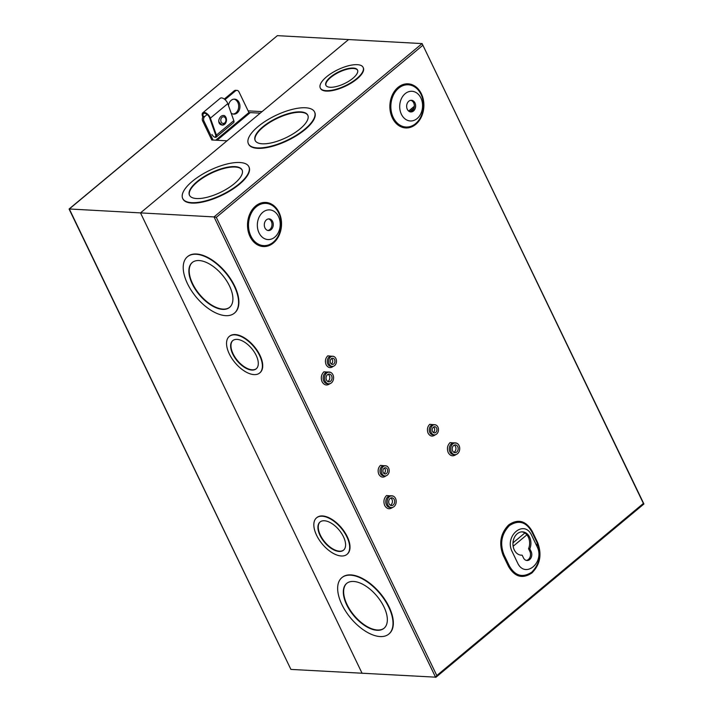 <?xml version="1.0" encoding="UTF-8"?>
<svg xmlns="http://www.w3.org/2000/svg" width="713" height="713" viewBox="0 0 713 713"><rect width="100%" height="100%" fill="white"/><g stroke="black" fill="none" stroke-linecap="round" stroke-linejoin="round"><path stroke-width="1.07" d="M233.142 114.044A7.504 5.775 93.1 0 0 237.839 102.458A7.504 5.775 93.1 0 0 233.962 99.143M231.155 113.126A7.504 5.775 93.1 0 0 233.784 114.125A7.504 5.775 93.1 0 0 239.131 110.337A7.504 5.775 93.1 0 0 239.122 102.529A7.504 5.775 93.1 0 0 234.604 99.134A7.504 5.775 93.1 0 0 228.49 105.604M69.09 209.007L277.375 35.65L348.568 39.554L140.506 212.893L227.019 140.817L213.071 140.051L203.945 121.076A3.333 2.567 -86.9 0 1 204.791 116.469L207.144 114.499M69.081 209.025L290.904 669.409L69.321 208.98L140.506 212.893L362.097 673.313L140.506 212.893L214.034 216.921L422.096 43.591L348.568 39.554L262.054 111.629L248.115 110.863L248.926 112.538L260.218 113.153M203.945 121.076L202.67 121.014L211.797 139.989L213.071 140.051M290.904 669.409L436.026 677.19L643.91 503.993M215.718 140.203L248.926 112.538M202.67 121.014A3.333 2.567 -86.9 0 1 203.312 116.576M224.31 99.062L234.176 90.854A3.333 2.567 -86.9 0 1 235.7 90.31L236.974 90.382A3.333 2.567 -86.9 0 1 238.989 91.888L248.115 110.863M225.005 99.624L235.45 90.925A3.333 2.567 -86.9 0 1 236.974 90.382M408.62 111.05L414.351 106.273M409.663 111.683L414.039 108.037M203.499 116.994A4.608 2.389 50.2 0 1 203.49 113.617A4.608 2.389 50.2 0 1 204.578 113.305A4.608 2.389 50.2 0 1 209.64 117.957L215.665 134.953A2.273 1.176 50.2 0 1 215.531 136.299M211.957 134.436A3.333 1.729 -129.8 0 0 216.217 137.119L233.623 122.618A3.333 1.729 -129.8 0 0 233.819 120.631L227.795 103.643A5.668 2.95 -129.8 0 0 221.565 97.904A5.668 2.95 -129.8 0 0 220.21 98.296L202.804 112.797A5.668 2.95 -129.8 0 0 202.813 116.959L202.893 117.119M216.217 137.119A3.333 1.729 -129.8 0 0 216.404 135.14L210.38 118.144A5.668 2.95 -129.8 0 0 204.15 112.413A5.668 2.95 -129.8 0 0 202.804 112.797M221.182 121.959A3.333 2.567 -86.9 0 1 222.028 117.342A3.333 2.567 -86.9 0 1 225.558 118.313A3.333 2.567 -86.9 0 1 224.711 122.93A3.333 2.567 -86.9 0 1 221.182 121.959M225.905 117.369A4.991 3.841 93.1 0 0 225.887 117.333A4.991 3.841 93.1 0 0 224.354 115.577C221.77 115.069 219.916 116.62 218.784 120.212A4.991 3.841 93.1 0 0 219.354 122.823A4.991 3.841 93.1 0 0 225.219 123.679A4.991 3.841 93.1 0 0 225.566 123.206A4.991 3.841 93.1 0 0 225.905 117.369M218.766 121.87L219.185 123.117L222.189 125.149L218.766 121.87L218.784 120.212M225.263 116.451L224.354 115.577L225.263 116.451M220.754 124.704A5 3.841 -86.9 0 1 219.185 123.117M272.616 221.52A5.838 4.492 -86.9 0 1 272.624 227.599A5.838 4.492 -86.9 0 1 268.462 230.549A5.838 4.492 -86.9 0 1 264.951 227.91A5.838 4.492 -86.9 0 1 264.942 221.832A5.838 4.492 -86.9 0 1 269.104 218.891A5.838 4.492 -86.9 0 1 272.616 221.52M268.462 218.909A5.838 4.492 -86.9 0 1 271.341 221.458A5.838 4.492 -86.9 0 1 267.83 230.451M414.975 102.93A5.838 4.492 -86.9 0 1 414.984 109A5.838 4.492 -86.9 0 1 410.822 111.95A5.838 4.492 -86.9 0 1 407.31 109.312A5.838 4.492 -86.9 0 1 407.292 103.233A5.838 4.492 -86.9 0 1 411.454 100.292A5.838 4.492 -86.9 0 1 414.975 102.93M410.813 100.319A5.838 4.492 -86.9 0 1 413.692 102.859A5.838 4.492 -86.9 0 1 410.18 111.852M520.65 555.115A11.675 8.984 -86.9 0 0 520.891 555.106L522.166 555.177A11.675 8.984 -86.9 0 1 521.292 555.186A11.675 8.984 -86.9 0 1 514.269 549.91A11.675 8.984 -86.9 0 1 514.242 537.762A11.675 8.984 -86.9 0 1 522.567 531.862A11.675 8.984 -86.9 0 1 529.599 537.139A11.675 8.984 -86.9 0 1 529.83 548.787L531.132 551.497A5.838 4.492 -86.9 0 1 531.149 557.575A5.838 4.492 -86.9 0 1 526.987 560.516A5.838 4.492 -86.9 0 1 523.467 557.878L522.166 555.177M521.934 531.862A11.675 8.984 -86.9 0 1 528.315 537.067A11.675 8.984 -86.9 0 1 528.556 548.716L529.857 551.425A5.838 4.492 -86.9 0 1 526.346 560.418M278.542 216.592A14.866 11.435 93.1 0 0 262.803 212.287A14.866 11.435 93.1 0 0 259.024 232.848A14.866 11.435 93.1 0 0 274.763 237.153A14.866 11.435 93.1 0 0 278.542 216.592M420.893 97.993A14.866 11.435 93.1 0 0 405.153 93.688A14.866 11.435 93.1 0 0 401.383 114.249A14.866 11.435 93.1 0 0 417.123 118.554A14.866 11.435 93.1 0 0 420.893 97.993M512.175 551.657L517.54 562.815C524.928 579.259 545.204 562.379 537.058 546.559L531.693 535.392C524.305 518.948 504.038 535.837 512.175 551.657M504.038 554.874L509.412 566.033C515.214 576.024 522.682 578.065 531.809 572.156C539.777 563.823 541.568 554.072 537.174 542.905L531.809 531.738C526.007 521.747 518.538 519.706 509.412 525.615C501.444 533.948 499.653 543.698 504.038 554.874A1.337 0.499 -25.7 0 0 503.173 555.374C498.637 543.44 500.499 533.253 508.77 524.821C518.101 518.565 525.9 520.695 532.174 531.212A1.337 0.499 -25.7 0 0 531.809 531.738M333.203 366.33L332.918 366.589C330.208 368.371 327.944 367.748 326.117 364.726C324.816 361.268 325.36 358.3 327.748 355.84L333.746 356.447M329.932 383.674L329.727 383.861C326.679 385.867 324.139 385.163 322.08 381.767C320.627 377.881 321.233 374.557 323.916 371.794L330.556 372.346M385.92 475.856L385.626 476.115C382.917 477.897 380.653 477.273 378.826 474.252C377.534 470.794 378.077 467.826 380.457 465.366L386.464 465.972M435.197 434.805L434.903 435.064C432.194 436.846 429.93 436.222 428.103 433.201C426.811 429.734 427.354 426.775 429.734 424.315L435.741 424.921M456.07 454.511L455.857 454.689C452.817 456.694 450.268 455.999 448.219 452.603C446.766 448.709 447.372 445.384 450.055 442.621L456.694 443.183M392.56 507.424L392.346 507.603C389.307 509.608 386.758 508.913 384.708 505.517C383.246 501.622 383.861 498.298 386.535 495.535L393.175 496.096M229.417 336.331A23.77 12.353 50.2 0 1 229.577 336.188A23.77 12.353 50.2 0 1 235.228 334.566A23.77 12.353 50.2 0 1 257.438 350.823A23.77 12.353 50.2 0 1 260.004 372.712A23.77 12.353 50.2 0 1 259.844 372.846M254.033 374.61A23.77 12.353 50.2 0 1 231.823 358.354A23.77 12.353 50.2 0 1 229.247 336.465A23.77 12.353 50.2 0 1 234.898 334.843A23.77 12.353 50.2 0 1 257.108 351.099A23.77 12.353 50.2 0 1 259.675 372.988A23.77 12.353 50.2 0 1 254.033 374.61M187.564 256.635A36.693 19.064 50.2 0 1 187.733 256.493A36.693 19.064 50.2 0 1 196.449 253.997A36.693 19.064 50.2 0 1 230.736 279.086A36.693 19.064 50.2 0 1 234.711 312.882A36.693 19.064 50.2 0 1 234.541 313.016M225.664 315.654A36.693 19.064 50.2 0 1 191.369 290.565A36.693 19.064 50.2 0 1 187.403 256.769A36.693 19.064 50.2 0 1 196.12 254.265A36.693 19.064 50.2 0 1 230.415 279.362A36.693 19.064 50.2 0 1 234.381 313.159A36.693 19.064 50.2 0 1 225.664 315.654M316.706 517.709A23.77 12.353 50.2 0 1 316.866 517.567A23.77 12.353 50.2 0 1 322.517 515.945A23.77 12.353 50.2 0 1 344.727 532.201A23.77 12.353 50.2 0 1 347.302 554.09A23.77 12.353 50.2 0 1 347.133 554.224M341.322 555.988A23.77 12.353 50.2 0 1 319.112 539.732A23.77 12.353 50.2 0 1 316.545 517.843A23.77 12.353 50.2 0 1 322.187 516.221A23.77 12.353 50.2 0 1 344.397 532.477A23.77 12.353 50.2 0 1 346.973 554.366A23.77 12.353 50.2 0 1 341.322 555.988M342.008 577.539A36.693 19.064 50.2 0 1 342.169 577.396A36.693 19.064 50.2 0 1 350.885 574.901A36.693 19.064 50.2 0 1 385.18 599.99A36.693 19.064 50.2 0 1 389.146 633.786A36.693 19.064 50.2 0 1 388.977 633.919M380.1 636.557A36.693 19.064 50.2 0 1 345.805 611.469A36.693 19.064 50.2 0 1 341.839 577.673A36.693 19.064 50.2 0 1 350.555 575.168A36.693 19.064 50.2 0 1 384.851 600.266A36.693 19.064 50.2 0 1 388.817 634.062A36.693 19.064 50.2 0 1 380.1 636.557M363.113 67.361L363.318 67.78A23.77 8.841 154.3 0 1 351.83 82.681A23.77 8.841 154.3 0 1 326.296 91.086A23.77 8.841 154.3 0 1 320.485 88.394L320.28 87.975A23.77 8.841 154.3 0 1 331.768 73.065A23.77 8.841 154.3 0 1 357.302 64.669A23.77 8.841 154.3 0 1 363.113 67.361A23.77 8.841 154.3 0 1 351.634 82.262A23.77 8.841 154.3 0 1 326.091 90.667A23.77 8.841 154.3 0 1 320.28 87.975M314.54 111.932L314.736 112.351A36.693 13.645 154.3 0 1 297.009 135.363A36.693 13.645 154.3 0 1 257.58 148.331A36.693 13.645 154.3 0 1 248.605 144.178L248.409 143.759A36.693 13.645 154.3 0 1 266.136 120.738A36.693 13.645 154.3 0 1 305.565 107.77A36.693 13.645 154.3 0 1 314.54 111.932A36.693 13.645 154.3 0 1 296.804 134.944A36.693 13.645 154.3 0 1 257.384 147.912A36.693 13.645 154.3 0 1 248.409 143.759M248.837 166.664L249.033 167.083A36.693 13.645 154.3 0 1 231.306 190.104A36.693 13.645 154.3 0 1 191.877 203.071A36.693 13.645 154.3 0 1 182.902 198.909L182.706 198.49A36.693 13.645 154.3 0 1 200.433 175.478A36.693 13.645 154.3 0 1 239.862 162.511A36.693 13.645 154.3 0 1 248.837 166.664A36.693 13.645 154.3 0 1 231.101 189.685A36.693 13.645 154.3 0 1 191.681 202.652A36.693 13.645 154.3 0 1 182.706 198.49M329.228 364.12A5.089 3.913 -86.9 0 1 329.219 358.826A5.089 3.913 -86.9 0 1 332.846 356.259A5.089 3.913 -86.9 0 1 335.903 358.559A5.089 3.913 -86.9 0 1 335.912 363.853A5.089 3.913 -86.9 0 1 332.285 366.42A5.089 3.913 -86.9 0 1 329.228 364.12M325.19 381.161A5.882 4.528 -86.9 0 1 325.181 375.047A5.882 4.528 -86.9 0 1 329.379 372.079A5.882 4.528 -86.9 0 1 332.918 374.735A5.882 4.528 -86.9 0 1 332.926 380.849A5.882 4.528 -86.9 0 1 328.729 383.817A5.882 4.528 -86.9 0 1 325.19 381.161M381.936 473.646A5.089 3.913 -86.9 0 1 381.927 468.352A5.089 3.913 -86.9 0 1 385.555 465.785A5.089 3.913 -86.9 0 1 388.621 468.085A5.089 3.913 -86.9 0 1 388.63 473.379A5.089 3.913 -86.9 0 1 385.002 475.945A5.089 3.913 -86.9 0 1 381.936 473.646M431.213 432.595A5.089 3.913 -86.9 0 1 431.205 427.301A5.089 3.913 -86.9 0 1 434.832 424.734A5.089 3.913 -86.9 0 1 437.898 427.025A5.089 3.913 -86.9 0 1 437.898 432.328A5.089 3.913 -86.9 0 1 434.279 434.894A5.089 3.913 -86.9 0 1 431.213 432.595M451.329 451.997A5.882 4.528 -86.9 0 1 451.32 445.875A5.882 4.528 -86.9 0 1 455.509 442.907A5.882 4.528 -86.9 0 1 459.047 445.563A5.882 4.528 -86.9 0 1 459.056 451.685A5.882 4.528 -86.9 0 1 454.867 454.653A5.882 4.528 -86.9 0 1 451.329 451.997M387.819 504.911A5.882 4.528 -86.9 0 1 387.81 498.788A5.882 4.528 -86.9 0 1 391.998 495.82A5.882 4.528 -86.9 0 1 395.537 498.476A5.882 4.528 -86.9 0 1 395.546 504.599A5.882 4.528 -86.9 0 1 391.357 507.567A5.882 4.528 -86.9 0 1 387.819 504.911M237.081 339.379A18.351 9.536 50.2 0 1 254.22 351.928A18.351 9.536 50.2 0 1 256.208 368.826A18.351 9.536 50.2 0 1 251.849 370.074A18.351 9.536 50.2 0 1 234.702 357.525A18.351 9.536 50.2 0 1 232.723 340.627A18.351 9.536 50.2 0 1 237.081 339.379M232.884 340.493A18.351 9.536 -129.8 0 0 235.138 357.418A18.351 9.536 -129.8 0 0 252.179 369.797A18.351 9.536 -129.8 0 0 256.368 368.683M199.141 260.548A29.188 15.169 50.2 0 1 226.422 280.512A29.188 15.169 50.2 0 1 229.577 307.392A29.188 15.169 50.2 0 1 222.643 309.38A29.188 15.169 50.2 0 1 195.362 289.416A29.188 15.169 50.2 0 1 192.207 262.536A29.188 15.169 50.2 0 1 199.141 260.548M192.367 262.402A29.188 15.169 -129.8 0 0 195.799 289.318A29.188 15.169 -129.8 0 0 222.973 309.103A29.188 15.169 -129.8 0 0 229.738 307.25M324.37 520.757A18.351 9.536 50.2 0 1 341.518 533.306A18.351 9.536 50.2 0 1 343.497 550.204A18.351 9.536 50.2 0 1 339.138 551.452A18.351 9.536 50.2 0 1 321.991 538.903A18.351 9.536 50.2 0 1 320.012 522.005A18.351 9.536 50.2 0 1 324.37 520.757M320.182 521.871A18.351 9.536 -129.8 0 0 322.436 538.796A18.351 9.536 -129.8 0 0 339.468 551.176A18.351 9.536 -129.8 0 0 343.657 550.062M353.577 581.452A29.188 15.169 50.2 0 1 380.858 601.407A29.188 15.169 50.2 0 1 384.013 628.296A29.188 15.169 50.2 0 1 377.079 630.283A29.188 15.169 50.2 0 1 349.798 610.319A29.188 15.169 50.2 0 1 346.643 583.439A29.188 15.169 50.2 0 1 353.577 581.452M346.812 583.305A29.188 15.169 -129.8 0 0 350.243 610.212A29.188 15.169 -129.8 0 0 377.409 630.007A29.188 15.169 -129.8 0 0 384.173 628.153M353.229 68.065A17.567 6.533 154.3 0 1 357.525 70.052A17.567 6.533 154.3 0 1 349.04 81.068A17.567 6.533 154.3 0 1 330.172 87.271A17.567 6.533 154.3 0 1 325.877 85.284A17.567 6.533 154.3 0 1 334.361 74.268A17.567 6.533 154.3 0 1 353.229 68.065M357.614 70.266A17.567 6.533 -25.7 0 0 353.434 68.484A17.567 6.533 -25.7 0 0 334.816 74.526A17.567 6.533 -25.7 0 0 325.984 85.489M300.636 111.879A29.188 10.855 154.3 0 1 307.775 115.185A29.188 10.855 154.3 0 1 293.667 133.491A29.188 10.855 154.3 0 1 262.313 143.803A29.188 10.855 154.3 0 1 255.165 140.506A29.188 10.855 154.3 0 1 269.273 122.19A29.188 10.855 154.3 0 1 300.636 111.879M307.873 115.399A29.188 10.855 -25.7 0 0 300.833 112.297A29.188 10.855 -25.7 0 0 269.728 122.449A29.188 10.855 -25.7 0 0 255.272 140.711M234.934 166.619A29.188 10.855 154.3 0 1 242.072 169.917A29.188 10.855 154.3 0 1 227.964 188.232A29.188 10.855 154.3 0 1 196.61 198.544A29.188 10.855 154.3 0 1 189.471 195.237A29.188 10.855 154.3 0 1 203.57 176.931A29.188 10.855 154.3 0 1 234.934 166.619M242.17 170.131A29.188 10.855 -25.7 0 0 235.138 167.029A29.188 10.855 -25.7 0 0 204.025 177.189A29.188 10.855 -25.7 0 0 189.569 195.442M334.593 359.655A3.084 2.371 -86.9 0 1 334.593 362.864A3.084 2.371 -86.9 0 1 332.401 364.423A3.084 2.371 -86.9 0 1 330.538 363.024A3.084 2.371 -86.9 0 1 330.538 359.815A3.084 2.371 -86.9 0 1 332.739 358.256A3.084 2.371 -86.9 0 1 334.593 359.655M331.295 363.995A3.084 2.371 93.1 0 0 332.356 359.53A3.084 2.371 93.1 0 0 331.598 358.559M331.598 375.822A3.877 2.986 -86.9 0 1 331.607 379.86A3.877 2.986 -86.9 0 1 328.845 381.82A3.877 2.986 -86.9 0 1 326.509 380.065A3.877 2.986 -86.9 0 1 326.501 376.036A3.877 2.986 -86.9 0 1 329.263 374.075A3.877 2.986 -86.9 0 1 331.598 375.822M327.739 381.473A3.877 2.986 93.1 0 0 329.361 375.706A3.877 2.986 93.1 0 0 328.132 374.298M387.302 469.181A3.084 2.371 -86.9 0 1 387.311 472.389A3.084 2.371 -86.9 0 1 385.109 473.949A3.084 2.371 -86.9 0 1 383.255 472.55A3.084 2.371 -86.9 0 1 383.246 469.341A3.084 2.371 -86.9 0 1 385.448 467.781A3.084 2.371 -86.9 0 1 387.302 469.181M384.013 473.521A3.084 2.371 93.1 0 0 385.065 469.056A3.084 2.371 93.1 0 0 384.307 468.085M436.579 428.121A3.084 2.371 -86.9 0 1 436.588 431.338A3.084 2.371 -86.9 0 1 434.386 432.889A3.084 2.371 -86.9 0 1 432.524 431.499A3.084 2.371 -86.9 0 1 432.524 428.29A3.084 2.371 -86.9 0 1 434.725 426.731A3.084 2.371 -86.9 0 1 436.579 428.121M433.29 432.47A3.084 2.371 93.1 0 0 434.342 428.005A3.084 2.371 93.1 0 0 433.584 427.034M457.737 446.659A3.877 2.986 -86.9 0 1 457.737 450.696A3.877 2.986 -86.9 0 1 454.974 452.657A3.877 2.986 -86.9 0 1 452.639 450.901A3.877 2.986 -86.9 0 1 452.639 446.864A3.877 2.986 -86.9 0 1 455.402 444.912A3.877 2.986 -86.9 0 1 457.737 446.659M453.878 452.309A3.877 2.986 93.1 0 0 455.5 446.534A3.877 2.986 93.1 0 0 454.27 445.126M394.227 499.572A3.877 2.986 -86.9 0 1 394.227 503.61A3.877 2.986 -86.9 0 1 391.464 505.562A3.877 2.986 -86.9 0 1 389.129 503.815A3.877 2.986 -86.9 0 1 389.129 499.777A3.877 2.986 -86.9 0 1 391.892 497.817A3.877 2.986 -86.9 0 1 394.227 499.572M390.359 505.223A3.877 2.986 93.1 0 0 391.99 499.448A3.877 2.986 93.1 0 0 390.76 498.039M513.137 546.274L526.889 534.812M524.857 532.985L512.968 542.887M528.556 548.716L529.83 548.787M217.037 140.274L250.245 112.609M532.174 531.212L537.549 542.37C542.085 554.304 540.222 564.491 531.951 572.922C522.62 579.179 514.822 577.049 508.547 566.532A1.337 0.499 154.3 0 1 509.412 566.033M422.604 45.48L216.297 217.358L214.034 216.921L435.625 677.35L436.811 675.55L643.117 503.672L643.679 504.02L422.096 43.591L643.919 503.975M69.321 208.98L277.375 35.65M234.176 90.854L235.45 90.925M203.517 116.397L204.791 116.469M210.38 118.144L227.795 103.643M216.404 135.14L233.819 120.631M223.704 124.846L222.189 125.149L225.566 123.206M278.658 212.929A21.149 16.265 93.1 0 0 256.261 206.815A21.149 16.265 93.1 0 0 250.896 236.065A21.149 16.265 93.1 0 0 273.284 242.188A21.149 16.265 93.1 0 0 278.658 212.929M421.009 94.339A21.149 16.265 93.1 0 0 398.62 88.216A21.149 16.265 93.1 0 0 393.246 117.467A21.149 16.265 93.1 0 0 415.643 123.59A21.149 16.265 93.1 0 0 421.009 94.339M537.058 546.559L537.174 542.905A1.337 0.499 -25.7 0 1 537.549 542.37M255.637 206.004A22.085 16.996 -86.9 0 1 279.024 212.403A22.085 16.996 -86.9 0 1 273.418 242.964A22.085 16.996 -86.9 0 1 250.022 236.564A22.085 16.996 -86.9 0 1 255.637 206.004M397.988 87.414A22.085 16.996 -86.9 0 1 421.383 93.804A22.085 16.996 -86.9 0 1 415.777 124.365A22.085 16.996 -86.9 0 1 392.382 117.966A22.085 16.996 -86.9 0 1 397.988 87.414M332.846 356.259L331.465 356.179A5.089 3.913 93.1 0 0 329.139 357.008A5.089 3.913 93.1 0 0 327.846 364.049A5.089 3.913 93.1 0 0 330.903 366.339L332.285 366.42M329.379 372.079L327.989 371.999A5.882 4.528 93.1 0 0 325.306 372.952A5.882 4.528 93.1 0 0 323.809 381.09A5.882 4.528 93.1 0 0 327.347 383.746L328.729 383.817M385.555 465.785L384.173 465.705A5.089 3.913 93.1 0 0 381.847 466.534A5.089 3.913 93.1 0 0 380.555 473.575A5.089 3.913 93.1 0 0 383.612 475.865L385.002 475.945M434.832 424.734L433.451 424.654A5.089 3.913 93.1 0 0 431.124 425.483A5.089 3.913 93.1 0 0 429.832 432.515A5.089 3.913 93.1 0 0 432.889 434.814L434.279 434.894M455.509 442.907L454.128 442.835A5.882 4.528 93.1 0 0 451.436 443.789A5.882 4.528 93.1 0 0 449.948 451.917A5.882 4.528 93.1 0 0 453.486 454.573L454.867 454.653M391.998 495.82L390.617 495.749A5.882 4.528 93.1 0 0 387.925 496.703A5.882 4.528 93.1 0 0 386.437 504.831A5.882 4.528 93.1 0 0 389.975 507.487L391.357 507.567M529.857 551.425L531.132 551.497M508.547 566.532L503.173 555.374M216.297 217.358L436.811 675.55M224.711 115.809L225.887 117.333"/></g></svg>
